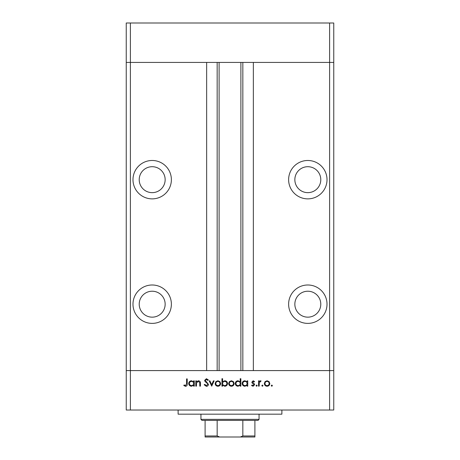 <?xml version="1.0" encoding="UTF-8"?>
<svg xmlns="http://www.w3.org/2000/svg" width="460" height="460" viewBox="0 0 460 460"><rect width="100%" height="100%" fill="white"/><g stroke="black" fill="none" stroke-linecap="round" stroke-linejoin="round"><path stroke-width="0.69" d="M329.607 410.021L130.393 410.021L130.393 370.593L126.241 370.593L130.393 370.593L130.393 62.428L206.655 62.428L206.655 370.593L130.393 370.593L329.607 370.593L329.607 410.021L333.759 410.021L333.759 370.593L329.607 370.593L333.759 370.593L333.759 62.428L253.345 62.428L253.345 370.593L329.607 370.593L329.607 62.428L333.759 62.428L333.759 23L126.241 23L126.241 62.428L329.607 62.428L329.607 23M130.393 410.021L126.241 410.021L126.241 62.428L130.393 62.428L130.393 23M152.179 166.704A12.972 12.972 0 0 0 139.213 179.676A12.972 12.972 0 0 0 152.179 192.648A12.972 12.972 0 0 0 165.151 179.676A12.972 12.972 0 0 0 152.179 166.704M307.82 166.704A12.972 12.972 0 0 0 294.848 179.676A12.972 12.972 0 0 0 307.82 192.648A12.972 12.972 0 0 0 320.787 179.676A12.972 12.972 0 0 0 307.82 166.704M307.82 291.22A12.972 12.972 0 0 0 294.848 304.186A12.972 12.972 0 0 0 307.82 317.159A12.972 12.972 0 0 0 320.787 304.186A12.972 12.972 0 0 0 307.82 291.22M152.179 291.22A12.972 12.972 0 0 0 139.213 304.186A12.972 12.972 0 0 0 152.179 317.159A12.972 12.972 0 0 0 165.151 304.186A12.972 12.972 0 0 0 152.179 291.22M152.179 284.993A19.194 19.194 0 0 0 132.986 304.186A19.194 19.194 0 0 0 152.179 323.386A19.194 19.194 0 0 0 171.379 304.186A19.194 19.194 0 0 0 152.179 284.993M152.179 160.482A19.194 19.194 0 0 0 132.986 179.676A19.194 19.194 0 0 0 152.179 198.869A19.194 19.194 0 0 0 171.379 179.676A19.194 19.194 0 0 0 152.179 160.482M307.82 160.482A19.194 19.194 0 0 0 288.621 179.676A19.194 19.194 0 0 0 307.82 198.869A19.194 19.194 0 0 0 327.014 179.676A19.194 19.194 0 0 0 307.82 160.482M307.82 284.993A19.194 19.194 0 0 0 288.621 304.186A19.194 19.194 0 0 0 307.82 323.386A19.194 19.194 0 0 0 327.014 304.186A19.194 19.194 0 0 0 307.82 284.993M219.104 62.428L219.104 370.593M281.882 410.021L281.882 414.172L178.118 414.172L178.118 410.021M196.437 386.159L195.787 386.159L195.787 380.851L196.437 380.851L196.437 381.806L198.455 380.759C199.916 380.995 200.577 381.892 200.439 383.445L200.439 386.159L199.789 386.159L199.715 382.455L198.346 381.409L196.541 382.812L196.437 386.159M208.449 384.376C208.299 385.595 207.609 386.25 206.373 386.342L204.165 384.755L204.78 384.387L206.373 385.601L207.799 384.37L207.54 383.657L205.039 381.507L204.631 380.403L206.419 378.706L208.357 379.937L207.765 380.385L206.35 379.454L205.286 380.374L208.449 384.376M211.709 386.159L209.196 380.851L209.898 380.851L211.663 384.715L213.423 380.851L214.13 380.851L211.709 386.159M215.153 383.519L215.884 381.633L217.902 380.759L219.92 381.633L220.65 383.519C220.495 385.198 219.581 386.112 217.902 386.25C216.229 386.112 215.309 385.204 215.153 383.519M228.654 383.519L229.385 381.633L231.409 380.759L233.421 381.633L234.151 383.519C233.996 385.198 233.082 386.112 231.409 386.25C229.73 386.112 228.81 385.204 228.654 383.519M247.095 381.834L247.095 380.851L247.744 380.851L247.744 386.159L247.095 386.159L247.095 385.238L244.927 386.25C243.236 386.095 242.316 385.175 242.161 383.49C242.334 381.817 243.259 380.903 244.944 380.759L247.095 381.834M271.814 386.25L271.21 385.647L271.814 385.043L272.423 385.647L271.814 386.25M264.322 383.519L265.046 381.633L267.07 380.759L269.089 381.633L269.813 383.519C269.658 385.198 268.743 386.112 267.07 386.25C265.391 386.112 264.477 385.204 264.322 383.519M262.413 386.25L261.809 385.647L262.413 385.043L263.017 385.647L262.413 386.25M259.198 386.159L258.549 386.159L258.549 380.851L259.198 380.851L259.198 381.633L260.492 380.759L261.061 380.937L260.705 381.501L259.313 382.553L259.198 386.159M256.64 386.25L256.03 385.647L256.64 385.043L257.243 385.647L256.64 386.25M251.844 382.151L253.184 380.759L254.541 381.512L254.098 381.967L253.184 381.409L252.494 382.122L254.391 383.899L254.639 384.715L253.08 386.25L251.562 385.532L251.994 385.043L253.046 385.601L253.983 384.744L252.086 382.967L251.844 382.151M240.2 381.875L240.2 378.706L240.856 378.706L240.856 386.159L240.2 386.159L240.2 385.238L238.033 386.25C236.348 386.095 235.428 385.175 235.267 383.49C235.439 381.817 236.371 380.903 238.056 380.759L240.2 381.875M222.605 385.175L222.605 386.159L221.95 386.159L221.95 378.706L222.605 378.706L222.605 381.811L224.767 380.759C226.458 380.909 227.378 381.829 227.539 383.513C227.367 385.192 226.435 386.107 224.75 386.25L222.605 385.175M193.643 381.834L193.643 380.851L194.298 380.851L194.298 386.159L193.643 386.159L193.643 385.238L191.475 386.25C189.79 386.095 188.864 385.175 188.709 383.49C188.882 381.817 189.813 380.903 191.498 380.759L193.643 381.834M185.564 385.601L186.57 383.726L186.57 378.896L187.22 378.896L187.22 383.801C187.415 385.256 186.852 386.101 185.524 386.342L183.776 385.509L184.155 384.945L185.564 385.601M269.163 383.525C269.042 382.243 268.347 381.535 267.07 381.409C265.788 381.535 265.092 382.243 264.971 383.525C265.092 384.801 265.788 385.491 267.07 385.601C268.347 385.491 269.042 384.801 269.163 383.525M247.095 383.513C246.974 382.214 246.261 381.512 244.956 381.409C243.662 381.518 242.949 382.214 242.811 383.496C242.949 384.778 243.662 385.48 244.95 385.601C246.255 385.503 246.974 384.807 247.095 383.513M240.2 383.513C240.085 382.214 239.372 381.512 238.061 381.409C236.773 381.518 236.06 382.214 235.917 383.496C236.06 384.778 236.773 385.48 238.056 385.601C239.367 385.503 240.08 384.807 240.2 383.513M233.496 383.525C233.381 382.243 232.679 381.535 231.403 381.409C230.126 381.535 229.425 382.243 229.31 383.525C229.425 384.801 230.126 385.491 231.403 385.601C232.679 385.491 233.381 384.801 233.496 383.525M222.605 383.496C222.72 384.796 223.433 385.497 224.744 385.601C226.032 385.491 226.745 384.796 226.889 383.513C226.751 382.231 226.038 381.53 224.75 381.409C223.445 381.507 222.726 382.202 222.605 383.496M219.995 383.525C219.88 382.243 219.178 381.535 217.902 381.409C216.62 381.535 215.924 382.243 215.809 383.525C215.924 384.801 216.625 385.491 217.902 385.601C219.178 385.491 219.88 384.801 219.995 383.525M193.643 383.513C193.528 382.214 192.815 381.512 191.504 381.409C190.216 381.518 189.497 382.214 189.359 383.496C189.503 384.778 190.216 385.48 191.498 385.601C192.809 385.503 193.522 384.807 193.643 383.513M249.82 437L210.18 437L249.82 437M259.055 419.359L258.014 420.4L201.986 420.4L200.945 419.359L259.055 419.359L259.055 414.172M200.945 419.359L200.945 414.172M254.903 420.4L254.903 436.632M254.903 437L205.097 437L205.097 435.965L205.097 437M240.379 437L242.834 435.965L254.903 435.965M242.834 420.4L242.834 435.965M217.166 420.4L217.166 435.965L219.621 437M205.097 420.4L205.097 435.965L217.166 435.965M242.834 62.428L242.834 370.593M217.166 62.428L217.166 370.593M240.896 62.428L240.896 370.593"/></g></svg>
